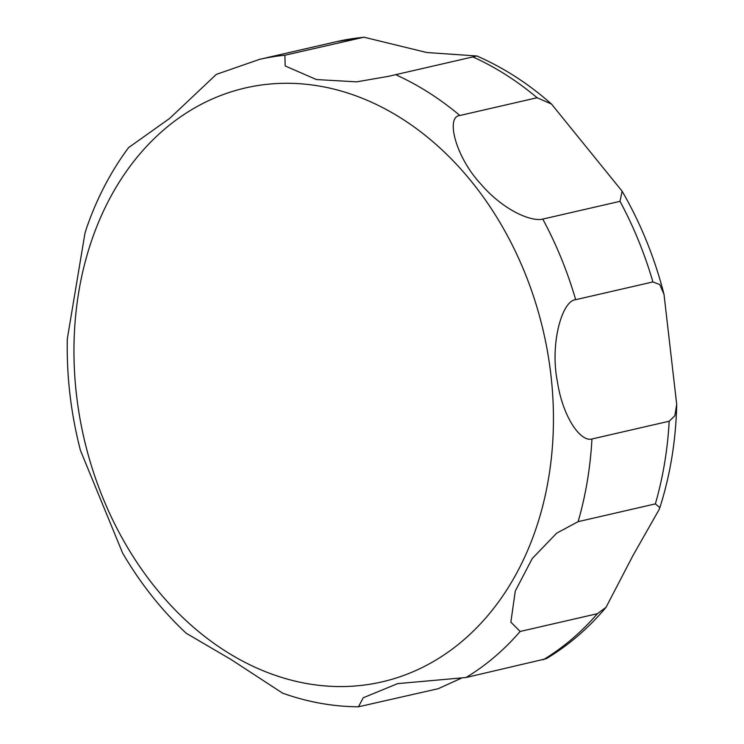 <?xml version="1.0" encoding="UTF-8"?>
<svg xmlns="http://www.w3.org/2000/svg" width="744" height="744" viewBox="0 0 744 744"><rect width="100%" height="100%" fill="white"/><g stroke="black" fill="none" stroke-linecap="round" stroke-linejoin="round"><path stroke-width="1.12" d="M659.072 509.612L632.874 555.712L606.062 607.281L597.386 613.707L520.149 631.461L510.858 622.124L515.285 591.043L532.239 558.539L556.698 533.15L578.116 521.656L655.352 503.893L659.881 507.585L659.072 509.612M461.15 678.277L438.197 688.702L358.431 706.8L363.239 697.77L397.659 683.624L466.042 677.514L546.263 658.71C568.649 645.271 588.578 628.131 606.062 607.281M84.928 233.439L67.285 338.994C66.541 376.418 70.922 413.552 80.436 450.39L122.621 553.08C140.504 583.584 161.671 610.294 186.14 633.2L231.198 659.612L282.571 693.138C307.551 702.057 332.838 706.614 358.431 706.8M669.191 421.225L591.954 438.988C580.366 442.215 562.604 416.621 557.312 381.142C549.909 343.942 561.952 300.595 575.679 299.692L652.916 281.939L659.742 284.543L664.001 294.317L676.715 404.485L674.827 415.794L669.191 421.225A329.415 254.913 -102.9 0 1 655.352 503.893M620.003 201.336L542.767 219.089C530.835 222 502.6 209.743 480.382 183.536C455.886 157.114 445.303 116.734 459.876 115.497L537.112 97.743L551.509 104.067L622.114 191.189L620.003 201.336A329.415 254.913 -102.9 0 1 652.916 281.939M472.849 56.916L388.535 76.316L356.729 81.84L316.442 79.561L285.194 65.956L284.887 55.242L363.956 37.2L426.805 52.526L476.848 55.986L472.849 56.916A329.415 254.913 -102.9 0 1 537.112 97.743M284.887 55.242A329.415 254.913 -102.9 0 0 259.582 59.353L216.327 74.391L169.79 118.296L128.545 147.647C110.726 171.669 96.655 198.704 86.341 228.752L84.937 233.421M536.684 526.585A304.724 235.811 -102.9 0 0 401.779 118.612A304.724 235.811 -102.9 0 0 90.722 243.251A304.724 235.811 -102.9 0 0 225.627 651.223A304.724 235.811 -102.9 0 0 536.684 526.585M543.278 659.761A329.415 254.913 -102.9 0 0 597.386 613.707M466.042 677.514A329.415 254.913 -102.9 0 0 520.149 631.461M578.116 521.656A329.415 254.913 -102.9 0 0 591.954 438.988M575.679 299.692A329.415 254.913 -102.9 0 0 542.767 219.089M459.876 115.497A329.415 254.913 -102.9 0 0 395.613 74.67M362.114 37.488A329.415 254.913 -102.9 0 0 336.809 41.599L363.956 37.2M259.582 59.353L336.809 41.599M476.858 55.986C503.511 67.611 528.398 83.635 551.518 104.067M622.114 191.189C640.649 223.228 654.608 257.601 664.001 294.317M676.715 404.485C675.887 440.522 670.279 474.886 659.881 507.585"/></g></svg>

